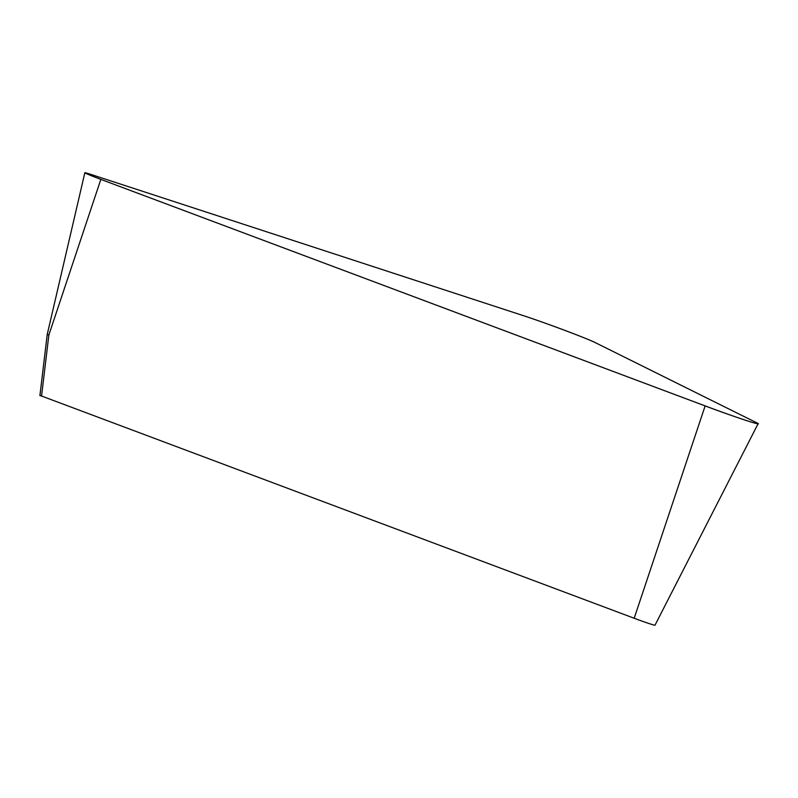 <?xml version="1.0" encoding="UTF-8"?>
<svg xmlns="http://www.w3.org/2000/svg" width="798" height="798" viewBox="0 0 798 798"><rect width="100%" height="100%" fill="white"/><g stroke="black" fill="none" stroke-linecap="round" stroke-linejoin="round"><path stroke-width="1.2" d="M758.1 423.738A45.416 1.506 -159.9 0 1 705.143 405.903L100.847 179.38A22.484 0.748 -159.9 0 1 84.847 172.757A22.484 0.748 -159.9 0 1 90.773 174.373L523.348 315.639A45.416 1.506 -159.9 0 1 595.029 342.512L756.454 422.661A45.416 1.506 -159.9 0 1 758.1 423.738L654.968 625.243A17.815 0.589 -159.9 0 1 634.191 618.25L39.93 395.419M100.847 179.38L48.868 334.98L47.232 334.442M90.773 174.373L521.992 315.2C543.348 322.003 590.809 339.838 596.036 343.01L755.696 422.292C768.374 428.097 735.028 417.234 703.247 405.204L103.68 180.448C84.797 173.286 80.498 171.271 90.773 174.373M48.868 334.98L41.546 396.087M634.191 618.25L705.143 405.903M47.262 334.322L84.847 172.757M39.9 395.668L47.212 334.561"/></g></svg>
